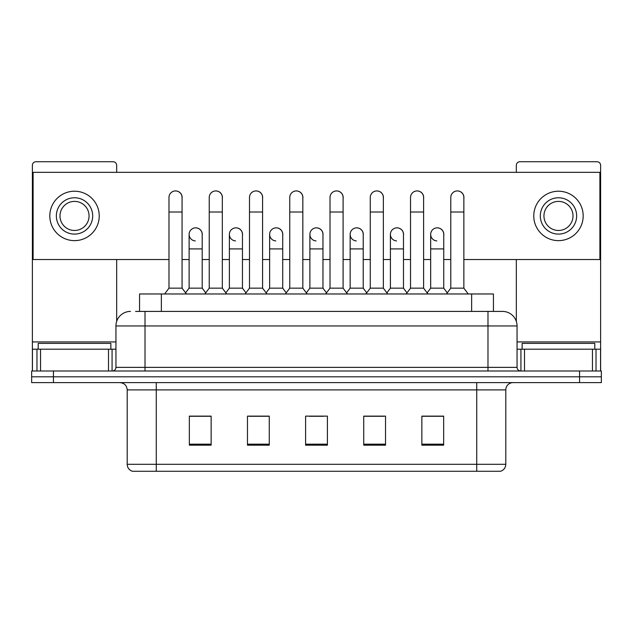 <?xml version="1.0" encoding="UTF-8"?>
<svg xmlns="http://www.w3.org/2000/svg" width="633" height="633" viewBox="0 0 633 633"><rect width="100%" height="100%" fill="white"/><g stroke="black" fill="none" stroke-linecap="round" stroke-linejoin="round"><path stroke-width="0.95" d="M135.565 311.412L145.012 311.412L135.565 311.412L139.569 311.412L139.569 293.973L493.431 293.973L493.431 311.412M505.791 464.305C505.593 467.787 503.852 470.113 500.561 471.276L476.728 471.276L476.728 464.305L505.791 464.305L505.791 389.896A7.264 7.264 0 0 1 513.062 382.625M476.728 471.276L132.439 471.276A7.264 7.264 0 0 1 127.209 464.305L127.209 389.896C126.774 385.481 124.353 383.06 119.938 382.625M53.449 371.001L601.35 371.001L601.35 376.809L31.65 376.809L31.65 382.625L53.449 382.625L53.449 376.809L31.65 376.809L31.65 371.001L53.449 371.001L53.449 376.809L601.35 376.809L601.35 382.625L53.449 382.625M443.662 445.189L443.662 416.126L421.863 416.126L421.863 445.189L443.662 445.189M385.529 445.189L385.529 416.126L363.73 416.126L363.73 445.189L385.529 445.189M211.137 445.189L211.137 416.126L189.338 416.126L189.338 445.189L211.137 445.189M269.27 445.189L269.27 416.126L247.471 416.126L247.471 445.189L269.27 445.189M327.403 445.189L327.403 416.126L305.597 416.126L305.597 445.189L327.403 445.189M463.657 471.276L169.343 471.276M429.934 416.269L424.339 416.269M268.906 416.269L263.312 416.269M248.777 416.269L269.27 416.269M208.518 416.269L202.924 416.269M363.73 416.269L384.081 416.269M369.545 416.269L363.951 416.269M309.157 416.269L323.692 416.269M211.137 416.269L189.338 416.269M443.662 416.269L421.863 416.269M130.477 311.412A14.535 14.535 0 0 0 115.942 325.948L115.942 367.369A3.632 3.632 0 0 1 112.31 371.001M517.058 325.948L145.012 325.948L145.012 311.412L502.523 311.412A14.535 14.535 0 0 1 517.058 325.948L517.058 367.369C517.256 369.553 518.467 370.764 520.69 371.001M145.012 371.001L145.012 367.369L487.988 367.369L487.988 311.412L502.301 311.412M168.987 212.008L182.067 212.008L182.067 288.157L168.987 288.157L168.987 197.472A6.544 6.544 0 0 1 175.942 190.944A6.544 6.544 0 0 1 182.067 197.472A6.544 6.544 0 0 0 175.942 190.944M168.987 288.157L164.627 293.973M182.067 288.157L186.426 293.973M195.249 240.912A6.544 6.544 0 0 1 189.117 234.384A6.544 6.544 0 0 1 196.064 227.864A6.544 6.544 0 0 1 202.196 234.384L202.196 248.919L189.117 248.919L189.117 234.384M202.196 248.919L202.196 288.157L189.117 288.157L189.117 248.919M189.117 288.157L185.596 292.857M202.196 288.157L205.717 292.857M209.246 212.008L222.325 212.008L222.325 288.157L209.246 288.157L209.246 197.472A6.544 6.544 0 0 1 216.193 190.944A6.544 6.544 0 0 1 222.325 197.472A6.544 6.544 0 0 0 216.193 190.944M209.246 288.157L204.886 293.973M222.325 288.157L226.685 293.973M249.505 212.008L262.584 212.008L262.584 288.157L249.505 288.157L249.505 197.472A6.544 6.544 0 0 1 256.452 190.944A6.544 6.544 0 0 1 262.584 197.472A6.544 6.544 0 0 0 256.452 190.944M249.505 288.157L245.145 293.973M262.584 288.157L266.944 293.973M289.756 212.008L302.835 212.008L302.835 288.157L289.756 288.157L289.756 197.472A6.544 6.544 0 0 1 296.711 190.944A6.544 6.544 0 0 1 302.835 197.472A6.544 6.544 0 0 0 296.711 190.944M289.756 288.157L285.396 293.973M302.835 288.157L307.195 293.973M330.015 212.008L343.094 212.008L343.094 288.157L330.015 288.157L330.015 197.472A6.544 6.544 0 0 1 336.97 190.944A6.544 6.544 0 0 1 343.094 197.472A6.544 6.544 0 0 0 336.97 190.944M330.015 288.157L325.655 293.973M343.094 288.157L347.454 293.973M235.5 240.912A6.544 6.544 0 0 1 229.375 234.384A6.544 6.544 0 0 1 236.323 227.864A6.544 6.544 0 0 1 242.455 234.384L242.455 248.919L229.375 248.919L229.375 234.384M242.455 248.919L242.455 288.157L229.375 288.157L229.375 248.919M229.375 288.157L225.846 292.857M242.455 288.157L245.976 292.857M275.759 240.912A6.544 6.544 0 0 1 269.634 234.384A6.544 6.544 0 0 1 276.581 227.864A6.544 6.544 0 0 1 282.714 234.384L282.714 248.919L269.634 248.919L269.634 234.384M282.714 248.919L282.714 288.157L269.634 288.157L269.634 248.919M269.634 288.157L266.105 292.857M282.714 288.157L286.235 292.857M316.017 240.912A6.544 6.544 0 0 1 309.885 234.384A6.544 6.544 0 0 1 316.84 227.864A6.544 6.544 0 0 1 322.965 234.384L322.965 248.919L309.885 248.919L309.885 234.384M322.965 248.919L322.965 288.157L309.885 288.157L309.885 248.919M309.885 288.157L306.364 292.857M322.965 288.157L326.493 292.857M110.854 349.202L110.854 343.387L38.194 343.387L38.194 349.202M594.806 349.202L594.806 343.387L522.146 343.387L522.146 349.202M108.496 371.001L108.496 349.202L40.552 349.202L40.552 371.001M116.67 172.334L116.67 165.355A3.632 3.632 0 0 0 113.038 161.724L36.01 161.724A3.632 3.632 0 0 0 32.378 165.355L32.378 349.202L40.552 349.202M116.67 259.53L116.67 321.406M108.496 349.202L115.942 349.202M32.378 371.001L32.378 349.202M592.448 371.001L592.448 349.202L524.504 349.202L524.504 371.001M600.622 371.001L600.622 349.202L600.622 371.001M592.448 349.202L600.622 349.202L600.622 165.355A3.632 3.632 0 0 0 596.99 161.724L519.962 161.724A3.632 3.632 0 0 0 516.33 165.355L516.33 172.334M516.33 259.53L516.33 321.406M517.058 349.202L524.504 349.202M443.741 235.357A6.544 6.544 0 0 0 437.237 227.848M403.482 235.357A6.544 6.544 0 0 0 396.978 227.848M363.223 235.357A6.544 6.544 0 0 0 356.719 227.848M457.398 190.937A6.544 6.544 0 0 0 457.366 190.937A6.544 6.544 0 0 1 463.862 198.446M423.612 198.446A6.544 6.544 0 0 0 417.107 190.937M322.965 235.357A6.544 6.544 0 0 0 316.46 227.848M276.241 227.848A6.544 6.544 0 0 0 276.21 227.848A6.544 6.544 0 0 1 282.714 235.357M242.455 235.357A6.544 6.544 0 0 0 235.951 227.848M343.094 198.446A6.544 6.544 0 0 0 336.59 190.937M302.835 198.446A6.544 6.544 0 0 0 296.339 190.937M262.584 198.446A6.544 6.544 0 0 0 256.08 190.937M222.325 198.446A6.544 6.544 0 0 0 215.821 190.937M383.353 198.446A6.544 6.544 0 0 0 376.849 190.937M202.196 235.357A6.544 6.544 0 0 0 195.692 227.848M182.067 198.446A6.544 6.544 0 0 0 175.563 190.937M463.862 259.53L599.894 259.53L599.894 172.334L33.106 172.334L33.106 259.53L168.987 259.53M182.067 259.53L189.117 259.53M202.196 259.53L209.246 259.53M222.325 259.53L229.375 259.53M242.455 259.53L249.505 259.53M262.584 259.53L269.634 259.53M282.714 259.53L289.756 259.53M302.835 259.53L309.885 259.53M322.965 259.53L330.015 259.53M343.094 259.53L350.144 259.53M363.223 259.53L370.273 259.53M383.353 259.53L390.403 259.53M403.482 259.53L410.532 259.53M423.612 259.53L430.662 259.53M443.741 259.53L450.783 259.53M74.52 197.765A18.167 18.167 0 0 0 56.353 215.932A18.167 18.167 0 0 0 74.52 234.099A18.167 18.167 0 0 0 92.687 215.932A18.167 18.167 0 0 0 74.52 197.765M74.52 201.397A14.535 14.535 0 0 0 59.993 215.932A14.535 14.535 0 0 0 74.52 230.467A14.535 14.535 0 0 0 89.055 215.932A14.535 14.535 0 0 0 74.52 201.397M74.52 240.635A24.703 24.703 0 0 0 99.231 215.932A24.703 24.703 0 0 0 74.52 191.221A24.703 24.703 0 0 0 49.817 215.932A24.703 24.703 0 0 0 74.52 240.635M558.48 197.765A18.167 18.167 0 0 0 540.313 215.932A18.167 18.167 0 0 0 558.48 234.099A18.167 18.167 0 0 0 576.647 215.932A18.167 18.167 0 0 0 558.48 197.765M558.48 201.397A14.535 14.535 0 0 0 543.945 215.932A14.535 14.535 0 0 0 558.48 230.467A14.535 14.535 0 0 0 573.007 215.932A14.535 14.535 0 0 0 558.48 201.397M558.48 240.635A24.703 24.703 0 0 0 583.183 215.932A24.703 24.703 0 0 0 558.48 191.221A24.703 24.703 0 0 0 533.769 215.932A24.703 24.703 0 0 0 558.48 240.635M370.273 212.008L383.353 212.008L383.353 288.157L370.273 288.157L370.273 197.472A6.544 6.544 0 0 1 377.221 190.944A6.544 6.544 0 0 1 383.353 197.472A6.544 6.544 0 0 0 377.221 190.944M370.273 288.157L365.914 293.973M383.353 288.157L387.712 293.973M410.532 212.008L423.612 212.008L423.612 288.157L410.532 288.157L410.532 197.472A6.544 6.544 0 0 1 417.479 190.944A6.544 6.544 0 0 1 423.612 197.472A6.544 6.544 0 0 0 417.479 190.944M410.532 288.157L406.172 293.973M423.612 288.157L427.971 293.973M450.783 212.008L463.862 212.008L463.862 288.157L450.783 288.157L450.783 197.472A6.544 6.544 0 0 1 457.738 190.944A6.544 6.544 0 0 1 463.862 197.472A6.544 6.544 0 0 0 457.738 190.944M450.783 288.157L446.423 293.973M463.862 288.157L468.23 293.973M356.276 240.912A6.544 6.544 0 0 1 350.144 234.384A6.544 6.544 0 0 1 357.091 227.864A6.544 6.544 0 0 1 363.223 234.384L363.223 248.919L350.144 248.919L350.144 234.384M363.223 248.919L363.223 288.157L350.144 288.157L350.144 248.919M350.144 288.157L346.623 292.857M363.223 288.157L366.752 292.857M396.527 240.912A6.544 6.544 0 0 1 390.403 234.384A6.544 6.544 0 0 1 397.35 227.864A6.544 6.544 0 0 1 403.482 234.384L403.482 248.919L390.403 248.919L390.403 234.384M403.482 248.919L403.482 288.157L390.403 288.157L390.403 248.919M390.403 288.157L386.874 292.857M403.482 288.157L407.003 292.857M436.786 240.912A6.544 6.544 0 0 1 430.662 234.384A6.544 6.544 0 0 1 437.609 227.864A6.544 6.544 0 0 1 443.741 234.384L443.741 248.919L430.662 248.919L430.662 234.384M443.741 248.919L443.741 288.157L430.662 288.157L430.662 248.919M430.662 288.157L427.133 292.857M443.741 288.157L447.262 292.857M161.368 311.412L161.368 293.973M471.632 311.412L471.632 293.973M476.728 382.625L476.728 389.896L127.209 389.896M505.791 389.896L476.728 389.896L476.728 464.305L156.272 464.305L156.272 471.276M127.209 464.305L156.272 464.305L156.272 382.625M579.551 382.625L579.551 371.001M327.403 444.184L305.597 444.184M269.27 444.184L247.471 444.184M211.137 444.184L189.338 444.184M385.529 444.184L363.73 444.184M443.662 444.184L421.863 444.184M115.942 367.369L145.012 367.369L145.012 325.948L115.942 325.948M487.988 371.001L487.988 367.369L517.058 367.369M115.942 341.931L32.378 341.931M112.073 349.202L112.073 371.001M32.433 349.202L32.433 371.001M36.975 371.001L36.975 349.202M600.622 341.931L517.058 341.931M600.567 371.001L600.567 349.202M596.025 349.202L596.025 371.001M520.927 371.001L520.927 349.202M182.067 212.008L182.067 197.472M222.325 212.008L222.325 197.472M262.584 212.008L262.584 197.472M302.835 212.008L302.835 197.472M343.094 212.008L343.094 197.472M383.353 212.008L383.353 197.472M423.612 212.008L423.612 197.472M463.862 212.008L463.862 197.472"/></g></svg>
